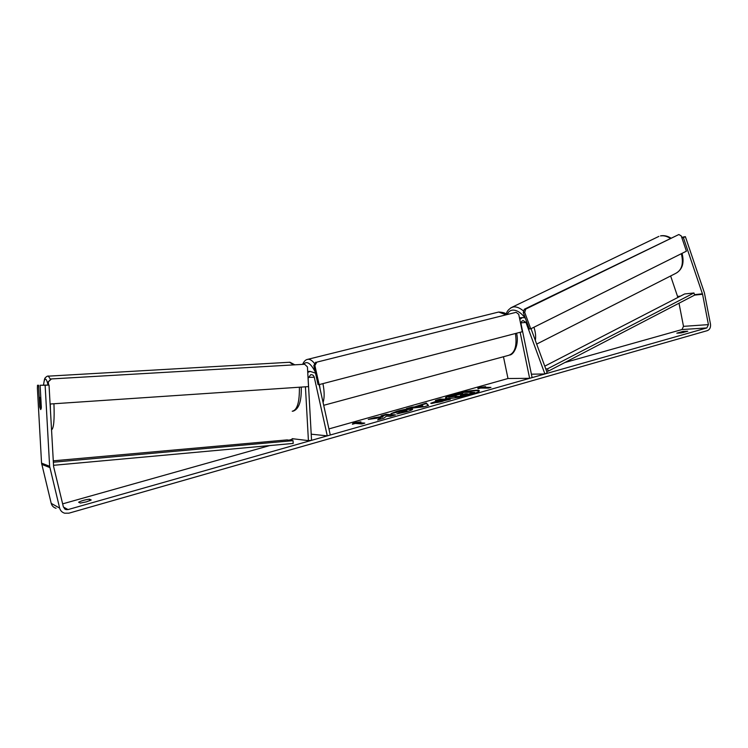 <?xml version="1.0" encoding="UTF-8"?>
<svg xmlns="http://www.w3.org/2000/svg" width="748" height="748" viewBox="0 0 748 748"><rect width="100%" height="100%" fill="white"/><g stroke="black" fill="none" stroke-linecap="round" stroke-linejoin="round"><path stroke-width="1.12" d="M531.407 374.187L544.899 373.972L547.199 372.785L531.024 328.69M503.46 356.74L507.986 378.516L529.631 378.32L532.109 377.609L521.104 324.193C520.889 322.295 521.552 321.079 523.095 320.555L525.956 322.407L544.899 373.972M520.14 332.28L529.631 378.32M525.227 317.844L522.553 317.563L519.767 319.368M292.169 438.674L308.419 440.619L305.427 386.81M314.889 365.51L313.823 365.548L318.05 384.612L319.116 384.612L522.31 331.719L518.719 314.291L516.101 312.318L316.815 362.144L314.889 365.51L330.279 434.999L327.278 435.86L314.272 377.244C313.702 375.403 312.514 374.552 310.71 374.701L308.101 378.226L311.551 440.329L308.419 440.619M307.746 372.42L310.13 371.391L315.497 373.112M311.215 434.177L327.278 435.86M40.757 409.577L40.083 407.754L39.607 399.095L40.083 397.412L40.766 399.208L41.28 407.922M41.252 407.922L41.14 408.829M479.253 391.092C477.925 389.848 463.713 391.896 453.989 394.701C449.099 396.103 446.304 397.244 445.612 398.142M471.081 394.476C476.541 392.878 479.29 391.662 479.318 390.811C479.375 389.175 464.246 391.223 453.886 394.205C448.333 395.804 445.518 397.048 445.443 397.927C445.247 399.563 460.581 397.525 471.081 394.476M706.86 327.923L68.049 509.575L65.992 509.612L63.412 507.032L53.604 466.546L49.031 385.033L45.132 385.267L49.62 466.266L59.644 508.098C60.373 510.697 62.047 512.408 64.674 513.212L68.919 513.175L707.384 330.625C709.824 329.588 710.852 327.39 710.469 324.043L704.392 292.786L685.374 236.658L683.392 237.621L702.568 294.263L708.412 324.623L706.86 327.923L681.98 329.55L564.946 362.49M507.986 378.516L328.933 428.913M293.618 438.852L289.018 440.151M269.729 445.574L62.645 503.862M380.779 417.665L377.618 419.937L383.827 418.169L386.501 416.122L390.297 416.337L395.477 414.869L386.146 414.364L381.031 415.804L383.397 415.944L382.546 416.533L374.486 417.655L368.268 419.404L380.779 417.665L379.002 419.544M414.729 406.837L426.304 403.032L428.529 405.5L423.723 406.865L406.407 408.642L411.737 407.146L414.729 406.837L414.831 407.351L421.788 405.388L421.676 404.883M676.809 333.178L683.036 331.42L687.767 331.224L681.344 332.897L676.809 333.178M78.615 502.226L80.317 503.067L86.459 501.843L91.219 499.982L89.442 499.168C84.982 499.776 81.373 500.795 78.615 502.226M352.401 424.256L353.262 422.798L360.929 421.844L358.096 422.648L364.809 423.134L361.939 423.948L355.253 423.452L352.401 424.256M483.096 387.352L485.62 386.641L477.832 387.688L478.037 388.782L480.571 388.072L488.407 388.109L490.95 387.389L483.096 387.352L483.199 387.847L489.239 387.875M431.746 403.481L430.745 403.247L438.235 400.535L435.43 400.461L440.291 399.086L450.296 399.32L431.746 403.481M391.008 413.625L397.02 411.232C402.938 409.633 407.697 408.819 411.297 408.801L412.606 409.175C412.653 409.726 410.671 410.587 406.66 411.765L396.823 413.887L404.294 411.634L406.847 410.484L406.117 410.278L391.008 413.625M679.006 303.23L683.504 326.352L681.98 329.55M670.638 275.975L677.884 297.452M56.072 508.294C53.529 507.509 51.911 505.863 51.21 503.367L41.551 463.124L37.4 388.259L37.512 385.257L38.569 385.257L39.775 407.062L40.663 409.577L41.336 407.239L40.121 385.257L45.132 385.267M40.121 385.257L49.031 385.033M37.512 385.257L38.569 385.257M681.905 237.873L683.392 237.621M681.709 237.303L685.374 236.658M683.036 331.42L683.261 332.579M89.442 499.168L89.816 500.721M474.728 392.429L474.84 392.924L466.602 395.262L455.812 397.253L454.737 396.534L456.187 395.673L448.538 396.786L462.731 393.691L459.665 393.644L464.424 392.298L474.728 392.429L459.674 396.356L454.737 396.534M454.784 396.393L448.641 397.281L448.538 396.786M461.067 394.159L459.665 393.644M459.777 396.861L459.674 396.356M352.897 424.116L353.262 422.798M353.374 423.312L358.114 422.723M363.369 423.546L358.208 423.162L358.096 422.648M483.124 387.483L477.935 388.175L477.832 387.688M477.935 388.175L478.047 388.782M421.666 404.874L426.416 403.537L426.304 403.032M426.416 403.537L428.249 405.575M409.399 408.333L411.839 407.651L411.737 407.146M411.839 407.651L414.831 407.351M418.216 406.519L418.328 407.024L423.069 406.566L422.227 405.379L418.216 406.519L422.957 406.052M431.119 403.434L438.347 401.031L438.235 400.535M437.15 400.498L440.404 399.582L440.291 399.086M440.404 399.582L448.66 399.787M436.196 401.994L436.673 402.583L440.824 401.816L443.134 401.162L443.031 400.657L440.385 400.591L436.196 401.994L443.031 400.657M436.645 402.583L436.533 402.078L436.673 402.583M383.397 415.944L382.658 417.047L374.598 418.169L374.486 417.655M374.598 418.169L372.093 418.871M382.658 417.047L382.546 416.533M393.962 415.299L386.258 414.878L386.146 414.364M386.258 414.878L382.63 415.897M392.326 413.373L397.132 411.737C403.05 410.138 407.81 409.334 411.4 409.315L412.466 409.474M398.469 413.625L399.151 412.718M399.264 413.233L404.397 412.148L406.959 410.989L406.847 410.484M460.403 395.374L467.425 393.757L464.957 393.719L460.403 395.374M465.752 394.224L461.198 395.318M465.06 394.215L464.957 393.719M516.101 312.318L316.815 362.144M313.823 365.548L315.75 362.191M48.087 385.033L47.928 382.228L51.453 378.927L304.632 364.257L307.437 366.922L308.531 386.604L50.079 404.014M48.536 385.033L48.377 382.228M51.453 378.927L304.632 364.257M50.995 378.937L47.928 382.228M524.713 312.365L530.753 328.83L529.313 328.961L523.273 312.533L524.339 309.242L525.779 309.064L524.713 312.365L523.273 312.533M530.753 328.83L686.412 251.178L681.232 235.91L678.866 234.517L525.779 309.064M678.866 234.517L524.339 309.242M546.601 371.158L548.331 371.12L694.658 295.095L693.938 292.964L547.499 368.848L548.331 371.12M545.769 368.886L547.499 368.848M544.768 366.155L684.644 293.964L693.938 292.964M53.473 465.312L293.188 443.433L293.038 440.647L287.054 439.908L53.23 460.824M53.304 462.227L293.038 440.647M521.085 322.856L525.956 322.407M308.157 377.338L314.272 377.244M51.509 429.848C53.744 428.623 54.557 419.927 53.94 403.752M50.565 379.395L48.199 375.954M43.562 385.052C43.973 381.2 44.6 379.217 45.441 379.105C46.283 379.152 47.143 381.134 48.022 385.033M50.266 404.004L50.49 411.409M289.513 362.228L293.581 364.884M299.387 387.221C299.602 402.172 297.218 410.175 292.234 411.25M63.412 507.032L68.049 509.575M41.551 463.124L49.62 466.266M683.504 326.352L708.412 324.623M677.772 296.872L679.334 296.704M694.658 295.095L702.568 294.263M677.651 296.423L680.456 296.124M694.509 294.637L702.447 293.805M51.21 503.367L59.644 508.098M41.729 464.368L49.807 467.556M455.85 397.253L455.738 396.749L455.812 397.253M466.602 395.262L466.5 394.757M435.925 401.713L435.813 401.218M440.824 401.816L440.722 401.311M397.132 411.737L397.02 411.232M411.4 409.315L411.297 408.801L411.428 409.315M404.397 412.148L404.294 411.634M461.89 395.112L461.778 394.617M505.788 314.702L498.654 312.038C503.18 312.281 505.826 313.094 506.611 314.497M307.035 359.517L308.036 359.264C310.111 359.134 312.365 360.658 314.805 363.846M315.217 371.84C310.598 363.098 306.708 360.592 303.529 364.313M320.163 389.343L319.405 384.537M322.93 383.621C324.51 391.587 324.557 397.861 323.071 402.471M323.706 405.304L508.5 355.384C514.858 353.327 517.177 346.034 515.437 333.505M670.171 238.266C666.795 236.172 663.57 235.386 660.503 235.929L660.727 235.844C664.056 235.255 667.403 235.966 670.76 237.976M510.819 307.821L513.437 306.904C516.597 306.577 520.019 307.998 523.712 311.187M525.003 317.75C520.664 312.384 516.466 309.85 512.389 310.13C510.071 310.457 508.388 311.851 507.34 314.31M533.941 327.231C535.559 332.196 536.017 336.581 535.325 340.405M536.681 344.099L675.762 273.366C681.895 270.15 683.756 263.595 681.344 253.712M519.458 317.863L522.553 317.563M310.13 371.391L307.69 371.466M294.806 364.818L289.962 362.238L47.199 376.216C44.141 378.432 44.768 377.88 43.496 385.052M301.238 387.09C301.65 401.124 298.948 409.147 293.123 411.166M40.794 397.375L40.121 397.422M65.992 509.612L64.375 508.715M302.641 364.36C303.969 361.237 305.764 359.536 308.036 359.264L498.654 312.038M516.587 333.206C519.262 343.968 514.147 354.505 509.799 355.029M506.34 314.291C506.536 311.701 508.425 309.345 512.015 307.25L658.895 236.377M682.054 253.357C684.495 262.987 682.391 269.654 675.762 273.366"/></g></svg>
